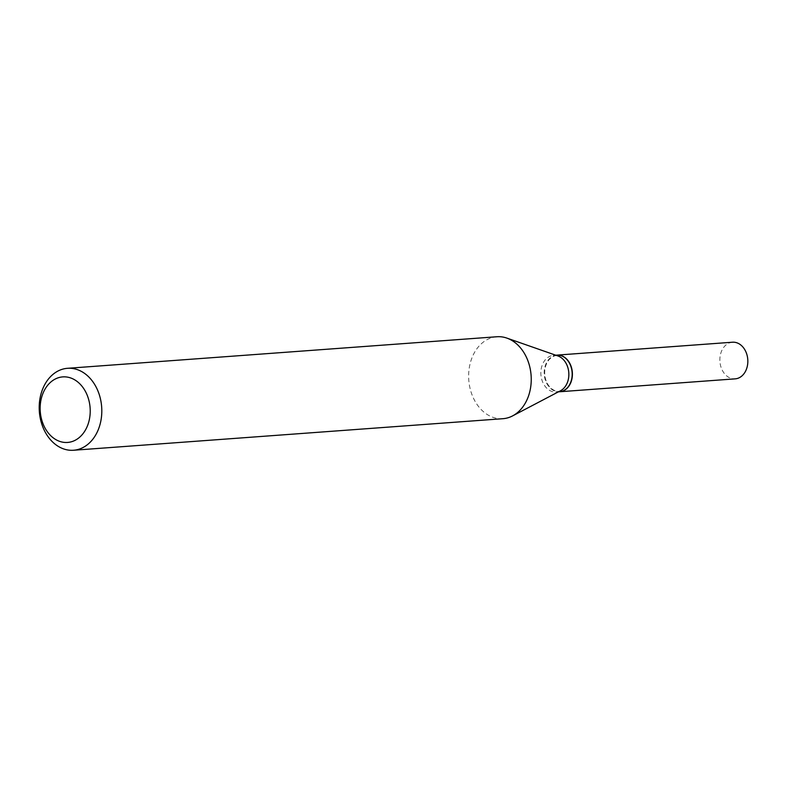 <?xml version="1.0" encoding="UTF-8"?>
<svg xmlns="http://www.w3.org/2000/svg" width="787" height="787" viewBox="0 0 787 787"><rect width="100%" height="100%" fill="white"/><g stroke="black" fill="none" stroke-linecap="round" stroke-linejoin="round"><path stroke-width="0.59" stroke-dasharray="3.94 2.95" d="M732.5 342.217A18.367 13.969 -94.2 0 0 720.046 356.786A18.367 13.969 -94.2 0 0 728.044 376.914A18.367 13.969 -94.2 0 0 735.196 378.852M556.96 355.114A18.367 13.969 -94.2 0 0 544.604 369.742A18.367 13.969 -94.2 0 0 552.612 389.801A18.367 13.969 -94.2 0 0 559.646 391.749M570.909 381.547A18.022 13.704 -94.2 0 0 564.102 357.357A18.022 13.704 -94.2 0 0 545.922 365.306A18.022 13.704 -94.2 0 0 552.73 389.496A18.022 13.704 -94.2 0 0 570.909 381.547M556.842 355.124A18.367 13.969 -94.2 0 0 545.45 365.168A18.367 13.969 -94.2 0 0 559.537 391.759M496.931 336.747A41.081 31.244 -94.2 0 0 471.452 359.216A41.081 31.244 -94.2 0 0 502.952 418.694M557.944 355.97A18.367 13.969 -94.2 0 0 553.507 355.37A18.367 13.969 -94.2 0 0 542.115 365.414A18.367 13.969 -94.2 0 0 556.202 392.005A18.367 13.969 -94.2 0 0 560.501 390.765M555.75 355.203L553.507 355.37M558.445 391.837L556.202 392.005"/><path stroke-width="1.18" d="M559.646 391.749A18.367 13.969 -94.2 0 0 559.764 391.749L735.196 378.852A18.367 13.969 -94.2 0 0 747.65 364.292A18.367 13.969 -94.2 0 0 739.642 344.155A18.367 13.969 -94.2 0 0 732.5 342.217L557.068 355.104A18.367 13.969 -94.2 0 0 556.96 355.114M559.764 391.749A18.367 13.969 -94.2 0 0 572.218 377.18A18.367 13.969 -94.2 0 0 564.21 357.052A18.367 13.969 -94.2 0 0 557.068 355.104M558.445 391.837L559.537 391.759A18.367 13.969 -94.2 0 0 570.929 381.715A18.367 13.969 -94.2 0 0 556.842 355.124L555.75 355.203M87.977 424.468A32.867 24.997 -94.2 0 0 75.562 380.367A32.867 24.997 -94.2 0 0 42.39 394.867A32.867 24.997 -94.2 0 0 54.805 438.969A32.867 24.997 -94.2 0 0 87.977 424.468M98.995 427.784A41.081 31.244 -94.2 0 0 67.495 368.306A41.081 31.244 -94.2 0 0 42.016 390.775A41.081 31.244 -94.2 0 0 73.516 450.253A41.081 31.244 -94.2 0 0 98.995 427.784M73.516 450.253L502.952 418.694A41.081 31.244 -94.2 0 0 512.573 415.91A41.081 31.244 -94.2 0 0 528.431 396.225A41.081 31.244 -94.2 0 0 506.858 338.095A41.081 31.244 -94.2 0 0 496.931 336.747L67.495 368.306M512.573 415.91L560.501 390.765A18.367 13.969 -94.2 0 0 567.594 381.961A18.367 13.969 -94.2 0 0 557.944 355.97L506.858 338.095"/></g></svg>
